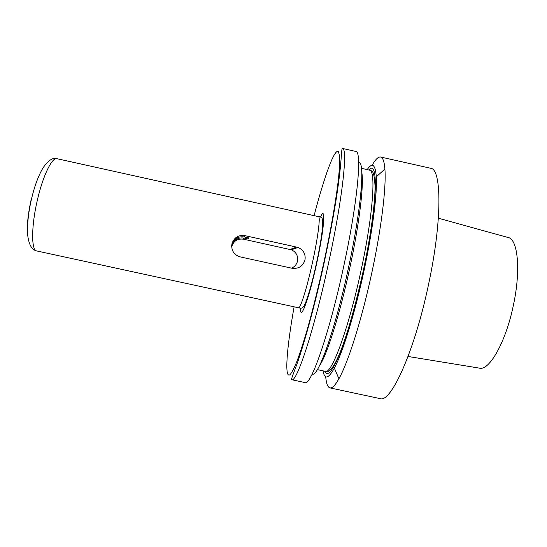 <?xml version="1.0" encoding="UTF-8"?>
<svg xmlns="http://www.w3.org/2000/svg" width="547" height="547" viewBox="0 0 547 547"><rect width="100%" height="100%" fill="white"/><g stroke="black" fill="none" stroke-linecap="round" stroke-linejoin="round"><path stroke-width="0.82" d="M343.817 265.828C329.458 333.144 310.764 386.469 305.041 382.572L291.654 379.714C296.495 383.426 314.265 329.855 328.685 262.505C342.682 198.178 348.008 147.403 342.374 148.408L355.735 151.41C362.203 150.596 357.786 201.542 343.817 265.828M312.228 373.936C317.691 378.531 335.359 329.39 348.589 267.264C361.492 207.881 365.177 160.709 358.647 162.261M321.424 274.963L322.853 268.249M367.201 169.604C372.343 162.062 375.379 164.469 376.302 176.831C377.341 193.248 372.657 230.684 364.028 270.649C354.976 313.103 342.634 352.836 334.361 368.09C328.35 378.934 324.583 379.85 323.072 370.845M376.302 176.831L384.897 169.05C386.387 186.698 381.498 227.867 371.974 272.009C361.998 318.901 348.165 362.531 338.908 378.756C335.195 385.368 332.207 388.411 329.957 387.898C327.708 387.269 326.292 383.556 325.704 376.76M325.458 372.589L325.424 371.345M326.101 352.227L326.354 349.095M384.897 169.05C384.281 161.488 382.852 157.474 380.589 157.003C378.285 156.633 375.44 159.409 372.069 165.338M370.1 169.023L369.546 170.131M362.155 187.778L361.082 190.732M305.007 259.934C302.935 266.239 298.607 269.008 292.009 268.249L239.689 256.782C233.713 254.54 231.114 250.246 231.907 243.894C233.966 237.596 238.294 234.841 244.885 235.634L298.06 247.435C303.462 249.911 305.78 254.075 305.007 259.934M291.558 268.153C294.683 266.799 296.665 264.461 297.486 261.124C298.231 255.839 296.2 252.071 291.394 249.815L243.408 239.176C237.46 238.492 233.555 241.001 231.696 246.697L231.668 246.82M231.654 245.904L231.832 244.83C233.849 238.731 238.02 236.099 244.345 236.947L248.919 237.959L248.331 239.005L243.887 238.034C237.726 237.336 233.685 239.955 231.757 245.89L231.654 246.417M248.584 237.883L248.331 239.005M314.101 215.655C324.446 175.997 335.031 146.685 338.614 152.004L339.605 156.586C339.796 161.707 339.427 169.002 338.497 178.472C336.173 199.074 330.942 229.446 324.043 261.637C318.504 286.833 312.863 309.609 307.12 329.978C303.469 342.381 300.132 352.692 297.103 360.924C294.307 367.81 291.989 372.357 290.129 374.558C284.166 379.55 286.744 348.07 294.108 306.805M300.556 308.159C300.091 322.689 309.233 298.252 316.898 262.41C324.453 227.86 325.957 204.318 320.521 217.118M319.352 365.991C326.525 356.323 339.892 314.368 349.848 267.743C359.427 223.525 364.097 183.778 361.793 172.455M321.937 360.432L321.998 361.451M317.342 369.615L325.362 371.338C331.434 374.845 348.754 328.357 361.095 270.211C373.157 214.643 376.124 169.727 369.485 170.117L361.478 168.326M324.713 371.194C327.373 377.464 332.521 371.386 340.145 352.965C347.55 334.313 356.494 303.038 363.454 270.656C377.642 205.364 378.736 158.315 368.835 169.973M380.589 157.003L430.551 168.244C441.709 168.497 442.366 220.373 428.547 284.426C414.551 351.53 390.681 403.529 380.035 398.592L329.957 387.898M438.373 218.226L507.835 237.432C517.749 238.458 521.1 269.397 513.455 304.946C505.913 342.128 488.997 371.57 479.186 368.09L408.055 356.466M362.292 177.693L361.813 178.589M298.525 307.763C300.385 308.952 307.195 287.148 312.679 261.616C318.019 237.138 320.59 216.414 318.511 216.626L56.97 158.698C52.047 156.921 42.625 176.394 37.128 201.173C31.165 226.95 31.288 250.553 36.745 250.943L299.271 307.927C302.026 308.255 302.976 309.342 306.368 300.624C309.746 291.052 313.171 278.307 316.638 262.389C320.836 242.834 322.867 228.954 322.73 220.762C322.422 218.082 321.267 216.756 319.257 216.79L318.511 216.626M290.095 249.432L296.618 247.012M243.408 239.176L243.887 238.034M244.345 236.947L244.885 235.634M31.049 200.093C27.781 215.169 26.687 226.991 27.774 235.566M342.374 148.408C342.046 147.574 341.629 150.965 341.123 158.596C340.412 167.888 339.352 178.787 336.063 200.017C333.041 218.711 329.144 239.258 324.371 261.664C314.552 307.346 302.546 349.54 295.674 367.522C291.36 378.756 291.469 379.174 291.654 379.714M325.362 371.338C334.846 376.404 350.319 328.781 363.304 270.642C370.668 236.29 375.153 203.669 375.051 186.096C373.916 167.416 371.399 171.922 369.485 170.117M334.361 368.09L338.908 378.756M291.394 249.815L298.06 247.435M56.97 158.698C53.08 157.208 48.437 160.25 43.049 167.813C38.208 176.1 34.283 186.828 31.275 200.011C28.061 214.246 26.947 226.52 27.918 236.837C29.62 247.429 33.223 250.109 36.745 250.943"/></g></svg>
